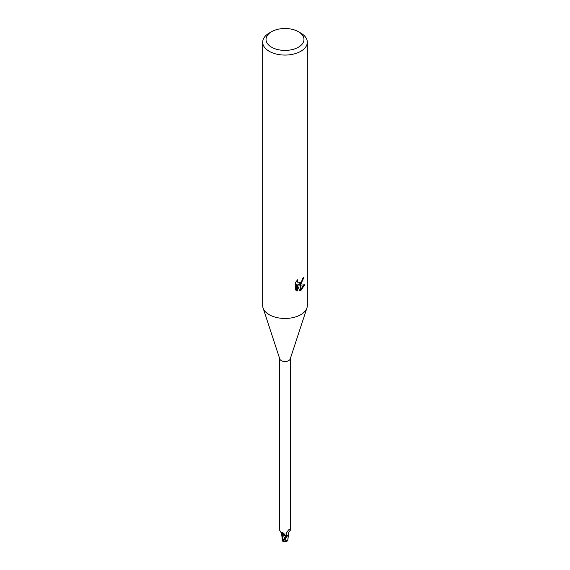 <?xml version="1.0" encoding="UTF-8"?>
<svg xmlns="http://www.w3.org/2000/svg" width="570" height="570" viewBox="0 0 570 570"><rect width="100%" height="100%" fill="white"/><g stroke="black" fill="none" stroke-linecap="round" stroke-linejoin="round"><path stroke-width="0.85" d="M306.902 308.049L290.208 358.993A5.301 3.064 180 0 1 288.748 360.589A5.301 3.064 180 0 1 283.44 361.344A5.301 3.064 180 0 1 279.792 358.993L263.098 308.049M279.699 358.708L279.699 530.307L280.647 532.102L282.734 532.43L284.95 534.653L285.734 536.434A5.301 3.064 180 0 0 287.259 536.17L286.496 535.885L285.998 533.798L288.463 529.972L289.346 529.551L290.301 530.307L290.301 358.708M298.416 47.203A18.974 10.958 180 0 1 271.584 47.203A18.974 10.958 180 0 1 271.584 31.706L271.584 31.706A18.974 10.958 180 0 1 298.416 31.706A18.974 10.958 180 0 1 298.416 47.203M269.218 33.074L271.584 31.706L269.218 33.074A22.323 12.889 180 0 0 262.677 42.187A22.323 12.889 180 0 0 276.457 54.093A22.323 12.889 180 0 0 300.782 51.3A22.323 12.889 180 0 0 307.323 42.187A22.323 12.889 180 0 0 300.782 33.074L298.416 31.706M307.323 42.187L307.323 305.563A22.323 12.889 180 0 1 300.782 314.676A22.323 12.889 180 0 1 276.457 317.476A22.323 12.889 180 0 1 262.677 305.563L262.677 42.187M298.644 285.107L300.675 285.164L300.675 290.565L299.735 290.942L297.419 285.171L297.419 290.992L295.381 289.795L295.381 282.606L297.732 279.699L297.412 281.131L298.281 282.834L300.675 282.456L300.675 284.38L298.644 285.107L297.846 284.644L300.675 283.262M300.675 282.464A3.562 2.059 120 0 0 300.896 282.271L302.399 279.792L302.634 278.303A22.323 12.889 0 0 0 303.995 277.17L300.896 284.216A5.871 3.391 -60 0 1 300.675 284.38M300.896 290.436L300.896 285.164L304.765 284.715L300.896 290.436A8.08 4.667 -60 0 1 300.675 290.565M300.896 283.026L303.09 277.946M300.896 284.216L300.896 282.271M298.281 282.834L296.621 280.896M295.951 290.301L296.614 290.529L296.614 284.701L297.419 285.171M299.485 290.294L300.675 289.603M300.896 289.425L303.71 284.943M296.614 290.529L297.419 290.992M290.23 530.485C288.712 531.824 288.156 532.978 288.577 533.955A4.788 2.764 180 0 1 287.259 536.17M286.496 535.885A5.764 5.536 14 0 1 286.632 532.515M288.235 530.271A5.764 5.536 14 0 1 289.346 529.551L288.463 529.972M285.485 535.707A2.401 1.382 0 0 0 283.511 534.845A4.788 2.764 180 0 1 281.395 532.565M284.964 539.355L286.831 536.441A5.579 3.22 180 0 1 285.755 536.591L282.627 540.987L282.121 540.339L283.49 534.852A6.071 3.484 -175.3 0 0 281.288 532.295M306.931 307.964A22.323 12.889 180 0 1 300.782 314.676M287.729 540.495A5.401 3.406 14.2 0 0 287.836 540.46L287.073 541.13L285.114 539.982A5.308 3.064 180 0 1 284.288 539.954A4.617 0.67 136.3 0 0 283.618 541.365A5.386 5.386 0 0 0 287.073 541.13M282.321 534.104L285.62 536.035L285.784 536.719M282.121 540.339L282.3 539.334M282.321 534.183L282.065 540.004M283.846 541.414A4.831 0.705 -43.7 0 1 283.468 541.5A4.831 0.705 -43.7 0 1 284.743 539.355L284.288 539.954M285.214 538.828A5.579 3.22 0 0 0 285.335 538.828L285.114 539.982M287.743 540.46L288.548 534.639M286.831 536.441L288.484 534.86M287.879 539.683L287.679 540.709M282.912 540.467L285.613 536.049M284.743 539.355A5.579 3.22 180 0 1 283.86 539.291M281.48 532.401L280.647 532.102M282.086 537.738L281.445 532.772M287.935 540.018L287.943 538.18M282.627 541.187A5.579 5.579 0 0 0 283.468 541.5"/></g></svg>
